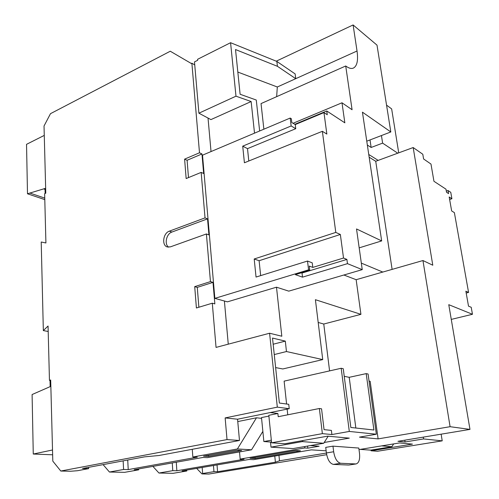 <?xml version="1.0" encoding="UTF-8"?>
<svg xmlns="http://www.w3.org/2000/svg" width="499" height="499" viewBox="0 0 499 499"><rect width="100%" height="100%" fill="white"/><g stroke="black" fill="none" stroke-linecap="round" stroke-linejoin="round"><path stroke-width="0.75" d="M366.771 141.18L390.817 131.954L362.436 112.163L381.666 240.911L356.523 228.96L362.243 269.635L288.778 291.142L276.49 287.193L281.823 336.232L269.591 333.232L216.048 347.404L212.293 303.199L214.851 303.885L212.998 282.372L210.453 281.611L194.71 286.632L196.4 307.983L212.293 303.199M390.817 131.954L377.007 45.135L353.105 24.95L276.253 61.177M276.658 96.663L277.307 86.994L295.732 78.68L277.425 66.305L276.845 61.421L295.14 73.914L295.732 78.68L357.034 51.01L353.105 24.95M357.034 51.01C358.332 60.435 357.103 66.13 353.348 68.101C351.271 68.931 348.726 68.226 345.72 65.987L261.039 103.592L263.871 129.197M276.49 287.193L227.425 301.845L214.851 298.371L202.519 155.17L290.193 118.051L291.148 125.96L242.72 146.157L244.41 162.768L322.36 131.306L326.851 134.075L323.963 112.599L327.275 114.751L326.764 110.971L344.84 122.829L341.996 102.788L352.082 109.736L345.72 65.987M322.36 131.306L335.79 232.415L254.203 258.987L256.043 277.057L307.515 261.039L308.582 269.84L309.767 270.277L295.383 274.65L302.5 277.151L347.472 263.653L362.243 269.635M301.396 272.822L302.014 273.047L346.899 259.424L343.518 258.033L340.349 234.474L335.79 232.415M346.899 259.424L347.472 263.653M326.402 453.042L279.502 460.802L278.941 455.362M202.182 467.457L202.65 473.52L203.081 473.726L201.945 473.913L208.813 474.05L326.67 454.701M213.46 465.536L213.959 471.649L202.65 473.52M326.14 450.822L311.357 449.861L253.579 459.666L249.063 459.467L182.073 470.881L186.788 470.994L173.072 473.32L158.95 473.033L172.773 470.657L176.852 470.757L244.067 459.248L240.162 459.074L239.52 451.932M371.025 450.092L371.119 450.797L412.461 444.11L399.518 442.944L359.012 449.593M324.213 442.476L349.294 438.128L327.631 436.163L284.91 443.754L271.593 442.8L322.366 433.643L331.897 434.542L349.3 431.442L376.358 434.217L359.48 437.136L378.117 438.889L450.092 426.695L469.977 429.402L397.971 441.309L405.076 441.971L423.582 438.933L442.214 440.854L377.518 451.246L371.119 450.797M310.309 445.582L319.142 446.218L307.808 448.164L304.808 447.959L240.162 459.074M279.502 460.802L275.404 462.199L217.583 471.736L213.959 471.649M295.527 450.503L300.417 450.809L255.132 458.519L250.061 458.288L295.527 450.503M349.082 464.999L356.105 463.92C358.931 462.991 360.06 459.485 359.511 453.41L358.812 448.058L332.97 446.15L325.728 447.378L326.396 452.955L333.656 451.751L332.97 446.15M271.525 442.102L263.865 441.54L261.501 417.576L268.886 416.091M270.215 412.561L277.874 413.478L268.811 415.311L271.593 442.8M262.861 431.404L251.533 449.799L237.399 448.963L256.48 417.794L237.767 421.574M256.48 417.794L261.576 418.349M251.533 449.799L207.403 457.633L203.049 457.446L134.169 469.734L138.685 469.84L124.631 472.335L109.443 472.029L123.584 469.478L128.224 469.59L197.323 457.19L192.839 456.997L192.271 449.3M138.635 468.935L138.685 469.84M236.8 450.192L241.684 450.472L208.538 456.385L203.542 456.155L236.8 450.192M237.399 448.963L192.839 456.997M277.874 413.478L278.211 416.709L319.372 408.506L322.366 433.643M319.372 408.506L321.556 408.806L324.057 429.645L331.392 430.394L331.897 434.542M225.149 417.925L237.555 419.216L289.227 408.687L277.313 407.147L225.149 417.925L227.02 439.588L239.476 440.486L237.555 419.216M208.027 118.063L211.027 151.571M224.4 301.003L228.261 344.173M254.515 133.158L251.14 101.54L210.927 119.604L198.901 113.192L194.485 61.901L197.691 60.292L197.604 59.294L230.575 42.708L235.983 96.182L198.901 113.192M194.747 64.926L191.878 63.211L199.494 152.781L184.611 159.131L186.146 178.548L201.166 172.392L205.033 217.882L169.336 231.162C163.023 233.12 161.495 245.683 167.439 246.993L170.452 246.849L206.399 233.962L210.453 281.611M201.166 172.392L203.642 173.509L201.964 153.96L199.494 152.781M206.399 233.962L208.919 234.886L207.54 218.855L205.033 217.882M441.147 434.174L442.214 440.854M398.72 152.844L391.653 108.913L386.55 105.121M451.271 319.404L472.466 314.283L471.218 307.29L468.511 306.149L465.866 291.198L468.573 292.42L454.377 212.624L451.657 210.952L449.187 196.999L451.907 198.745L450.759 192.321L448.046 190.537L446.324 191.105M451.907 198.745L449.63 199.481M468.573 292.42L466.191 293.032M275.629 367.588L282.808 368.967L322.734 359.592L315.405 299.706L360.933 314.339L323.764 324.032L318.187 322.454M287.755 414.806L287.143 409.111M286.594 404.022L284.124 381.136L341.185 368.274L343.256 368.717L350.841 427.468L373.913 430.013L366.191 373.62L368.081 374.025L376.358 434.217M329.583 370.888L323.764 324.032M343.88 275.011L356.149 279.702L422.952 260.54L432.789 265.219L413.178 147.542L422.796 154.247L423.601 158.975L430.98 164.059L433.949 181.293L445.981 189.183L446.53 192.271L448.589 193.612L448.046 190.537M422.952 260.54L450.092 426.695M472.466 314.283L448.769 304.683L469.977 429.402M397.759 153.199L382.621 143.132L371.15 147.467L367.345 145.028M371.15 147.467L370.015 139.932M382.621 143.132L381.442 135.547M392.114 269.385L375.728 161.283L369.166 157.204M375.728 161.283L413.178 147.542M88.579 467.357L88.629 468.642L82.516 468.492L144.485 456.859L158.994 455.506L239.476 440.486M227.02 439.588L60.797 471.037L70.69 471.237L77.445 470.725L88.629 468.642M50.698 380.494L49.457 380.338L48.054 326.015L43.338 330.588L48.197 331.479M43.338 330.588L41.211 242.009L45.914 242.969L44.642 193.699L45.783 193.188L44.024 126.016L50.493 113.666L170.265 51.229L191.298 63.498L191.878 63.211M214.851 298.371L308.582 269.84M307.515 261.039L312.231 262.836L312.792 267.408L309.261 266.086L309.767 270.277M259.642 130.981L256.274 100.037L240.113 94.261L235.516 49.551L277.425 66.305M269.591 333.232L277.313 407.147M49.457 380.338L50.686 380.001L52.807 461.126L60.797 471.037M207.54 218.855L171.893 232.06C166.379 233.782 164.102 244.292 168.637 247.167M50.698 380.581L50.019 380.768L50.174 386.625L32.098 394.541L33.265 454.034L52.645 454.795M44.274 135.397L26.534 144.336L27.495 193.787L44.798 199.612M52.52 449.986L33.265 454.034M103.093 464.631L109.443 472.029M123.153 460.864L123.584 469.478M322.734 359.592L286.457 351.539L285.316 341.123L272.516 338.066L279.365 403.036L288.753 404.315L289.227 408.687M186.726 470.089L186.788 470.994M304.652 446.561L304.808 447.959M152.9 466.39L158.95 473.033M172.261 462.935L172.773 470.657M217.028 464.925L217.583 471.736M176.272 462.224L176.852 470.757M127.732 460.003L128.224 469.59M196.668 468.393L201.945 473.913M255.026 457.44L255.132 458.519M208.451 455.275L208.538 456.385M27.495 193.787L45.029 188.472L45.153 193.469M29.772 193.026L44.754 198.097M45.047 189.395L43.887 188.99M276.845 61.421L230.575 42.708M251.14 101.54L235.983 96.182M293.075 123.265L341.996 102.788M323.963 112.599L295.252 124.569L291.803 122.505L291.347 118.75L290.193 118.051M294.809 124.307L326.764 110.971M201.964 153.96L187.1 160.273L188.485 177.588M187.1 160.273L184.611 159.131M212.998 282.372L197.28 287.368L198.87 307.241M197.28 287.368L194.71 286.632M295.252 124.569L295.757 128.692L247.51 148.646L248.789 160.996M247.51 148.646L242.72 146.157M295.757 128.692L291.148 125.96M340.349 234.474L259.112 260.721L260.653 275.623M259.112 260.721L254.203 258.987M343.518 258.033L312.792 267.408M277.307 86.994L237.83 72.062M302.014 273.047L302.5 277.151M368.761 154.484L378.18 160.385M404.808 440.18L405.076 441.971M423.308 437.124L423.582 438.933M341.185 368.274L349.3 431.442M356.149 279.702L360.933 314.339M369.054 381.093L370.171 381.317L378.117 438.889M273.171 344.223L285.316 341.123M274.257 354.558L286.457 351.539M355.843 428.017L349.213 377.319L366.191 373.62M344.235 376.321L349.213 377.319M359.18 247.86L381.666 240.911M361.326 263.11L382.808 272.061M307.571 446.056L307.808 448.164M263.865 441.54L271.325 440.18M328.174 436.213L323.714 443.268L302.3 441.603L271.007 447.141L270.489 442.027M271.007 447.141L293.032 448.576L323.714 443.268M302.3 441.603L302.962 440.548M355.668 463.939L340.686 463.272L333.432 464.407L348.533 465.037M333.656 451.751C334.841 458.6 337.187 462.442 340.686 463.272M333.432 464.407C329.914 463.583 327.562 459.766 326.396 452.955M393.68 443.904L391.852 446.717L370.707 450.148L360.203 449.393M391.852 446.717L381.61 445.881M169.336 231.162L171.893 232.06M275.404 462.199L274.781 456.067M356.105 463.92L348.976 465.018"/></g></svg>
